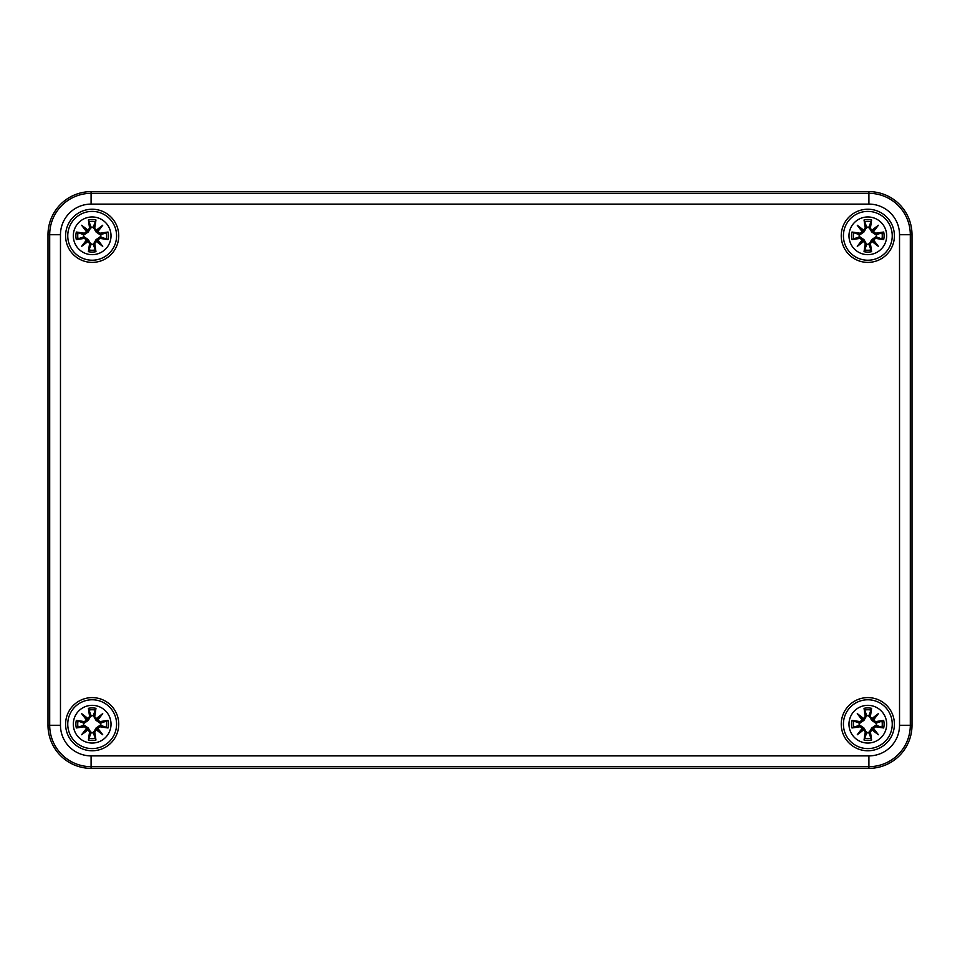 <?xml version="1.0" encoding="UTF-8"?>
<svg xmlns="http://www.w3.org/2000/svg" width="960" height="960" viewBox="0 0 960 960"><rect width="100%" height="100%" fill="white"/><g stroke="black" fill="none" stroke-linecap="round" stroke-linejoin="round"><path stroke-width="1.44" d="M91.092 768.36A43.092 43.092 0 0 1 48 725.268L48 234.732A43.092 43.092 0 0 1 91.092 191.64L868.908 191.64A43.092 43.092 0 0 1 912 234.732L912 725.268A43.092 43.092 0 0 1 868.908 768.36L91.092 768.36L868.908 768.36A43.092 43.092 0 0 0 912 725.268L912 234.732A43.092 43.092 0 0 0 868.908 191.64L91.092 191.64A43.092 43.092 0 0 0 48 234.732L48 725.268A43.092 43.092 0 0 0 91.092 768.36L91.092 766.668L868.908 766.668L868.908 755.892L91.092 755.892L91.092 766.668A41.4 41.4 0 0 1 49.692 725.268L60.468 725.268L60.468 234.732L49.692 234.732L49.692 725.268L48 725.268M894.408 724.188A26.568 26.568 0 0 1 854.544 747.204A26.568 26.568 0 0 1 854.544 701.172A26.568 26.568 0 0 1 894.408 724.188M894.408 235.812A26.568 26.568 0 0 1 854.544 258.828A26.568 26.568 0 0 1 854.544 212.796A26.568 26.568 0 0 1 894.408 235.812M118.74 235.812A26.568 26.568 0 0 1 78.888 258.828A26.568 26.568 0 0 1 78.888 212.796A26.568 26.568 0 0 1 118.74 235.812M118.74 724.188A26.568 26.568 0 0 1 78.888 747.204A26.568 26.568 0 0 1 78.888 701.172A26.568 26.568 0 0 1 118.74 724.188M92.172 705.336A18.852 18.852 0 0 1 108.492 733.62A18.852 18.852 0 0 1 75.84 733.62A18.852 18.852 0 0 1 92.172 705.336M92.172 699.768A24.42 24.42 0 0 0 71.028 736.404A24.42 24.42 0 0 0 113.316 736.404A24.42 24.42 0 0 0 92.172 699.768A24.42 24.42 0 0 0 71.028 736.404A24.42 24.42 0 0 0 113.316 736.404A24.42 24.42 0 0 0 92.172 699.768M94.752 716.376A46.596 4.056 -80.2 0 0 95.952 708.348L93.264 715.572A8.688 8.688 0 0 0 91.068 715.572L88.308 720.336L84.132 723.228L76.332 720.408A16.284 16.284 0 0 0 76.332 727.968A46.596 4.056 -9.8 0 0 84.36 726.78L86.532 728.364A46.248 8.028 130 0 0 81.624 734.736A46.248 8.028 -40 0 0 87.996 729.828L89.58 732A46.596 4.056 99.8 0 0 88.392 740.028L91.068 732.804A8.688 8.688 0 0 0 93.264 732.804L96.024 728.052L100.2 725.16L108.012 727.968A16.284 16.284 0 0 0 108.012 720.408A46.596 4.056 170.2 0 0 99.984 721.608L97.812 720.012A46.248 8.028 -50 0 0 102.72 713.64A46.248 8.028 140 0 0 96.348 718.548L94.38 716.376L96.348 718.548M93.264 732.804L95.952 740.028A46.596 4.056 -99.8 0 0 94.752 732L96.348 729.828A46.248 8.028 40 0 0 102.72 734.736A46.248 8.028 -130 0 0 97.812 728.364L99.984 726.78A46.596 4.056 9.8 0 0 108.012 727.968M91.068 715.572L88.392 708.348A46.596 4.056 80.2 0 0 89.58 716.376L87.996 718.548A46.248 8.028 -140 0 0 81.624 713.64A46.248 8.028 50 0 0 86.532 720.012L84.36 721.608A46.596 4.056 -170.2 0 0 76.332 720.408M89.58 716.376L89.952 716.376A46.236 4.032 -99.8 0 1 88.896 709.272M87.996 718.548L91.2 716.16M81.624 713.64L88.308 720.336M84.36 721.608L86.532 720.012M87.912 718.968L86.94 719.928A45.888 7.968 -130 0 1 83.484 715.5A45.888 7.968 40 0 1 87.912 718.956M84.36 726.78L84.348 726.408A46.236 4.032 170.2 0 1 77.256 727.464L76.332 727.968M86.532 728.364L84.132 725.16L88.308 728.052L91.068 732.804M81.624 734.736L88.308 728.052M89.58 732L87.996 729.828M77.256 727.464L84.132 725.16M86.94 728.448L87.912 729.42A45.888 7.968 140 0 1 83.484 732.876A45.888 7.968 -50 0 1 86.928 728.448M94.752 732L94.38 732A46.236 4.032 80.2 0 1 95.448 739.104M96.348 729.828L93.132 732.216M102.72 734.736L96.024 728.052M99.984 726.78L97.812 728.364M96.432 729.42L97.392 728.448A45.888 7.968 50 0 1 100.86 732.876A45.888 7.968 -140 0 1 96.432 729.432M99.984 721.608L99.984 721.98A46.236 4.032 -9.8 0 1 107.088 720.912L108.012 720.408M97.812 720.012L100.2 723.228L96.024 720.336L93.264 715.572M96.024 720.336L100.86 715.5A45.888 7.968 130 0 1 97.404 719.928L96.432 718.956A45.888 7.968 -40 0 1 100.86 715.5L102.72 713.64M107.088 720.912L100.2 723.228M83.556 725.28A8.688 8.688 0 0 1 83.556 723.096M100.788 723.096A8.688 8.688 0 0 1 100.788 725.28M92.172 216.96A18.852 18.852 0 0 1 108.492 245.232A18.852 18.852 0 0 1 75.84 245.232A18.852 18.852 0 0 1 92.172 216.96M92.172 211.392A24.42 24.42 0 0 0 71.028 248.016A24.42 24.42 0 0 0 113.316 248.016A24.42 24.42 0 0 0 92.172 211.392A24.42 24.42 0 0 0 71.028 248.016A24.42 24.42 0 0 0 113.316 248.016A24.42 24.42 0 0 0 92.172 211.392M94.752 228A46.596 4.056 -80.2 0 0 95.952 219.972L93.264 227.196A8.688 8.688 0 0 0 91.068 227.196L88.308 231.948L84.132 234.84L76.332 232.032A16.284 16.284 0 0 0 76.332 239.592A46.596 4.056 -9.8 0 0 84.36 238.392L86.532 239.988A46.248 8.028 130 0 0 81.624 246.36A46.248 8.028 -40 0 0 87.996 241.452L89.58 243.624A46.596 4.056 99.8 0 0 88.392 251.652L91.068 244.428A8.688 8.688 0 0 0 93.264 244.428L96.024 239.664L100.2 236.772L108.012 239.592A16.284 16.284 0 0 0 108.012 232.032A46.596 4.056 170.2 0 0 99.984 233.22L97.812 231.636A46.248 8.028 -50 0 0 102.72 225.264A46.248 8.028 140 0 0 96.348 230.172L94.38 228L96.348 230.172M93.264 244.428L95.952 251.652A46.596 4.056 -99.8 0 0 94.752 243.624L96.348 241.452A46.248 8.028 40 0 0 102.72 246.36A46.248 8.028 -130 0 0 97.812 239.988L99.984 238.392A46.596 4.056 9.8 0 0 108.012 239.592M91.068 227.196L88.392 219.972A46.596 4.056 80.2 0 0 89.58 228L87.996 230.172A46.248 8.028 -140 0 0 81.624 225.264A46.248 8.028 50 0 0 86.532 231.636L84.36 233.22A46.596 4.056 -170.2 0 0 76.332 232.032M89.58 228L89.952 228A46.236 4.032 -99.8 0 1 88.896 220.896M87.996 230.172L91.2 227.784M81.624 225.264L88.308 231.948M84.36 233.22L86.532 231.636M87.912 230.58L86.94 231.552A45.888 7.968 -130 0 1 83.484 227.124A45.888 7.968 40 0 1 87.912 230.568M84.36 238.392L84.348 238.02A46.236 4.032 170.2 0 1 77.256 239.088L76.332 239.592M86.532 239.988L84.132 236.772L88.308 239.664L91.068 244.428M81.624 246.36L88.308 239.664M89.58 243.624L87.996 241.452M77.256 239.088L84.132 236.772M86.94 240.072L87.912 241.032A45.888 7.968 140 0 1 83.484 244.5A45.888 7.968 -50 0 1 86.928 240.072M94.752 243.624L94.38 243.624A46.236 4.032 80.2 0 1 95.448 250.728M96.348 241.452L93.132 243.84M102.72 246.36L96.024 239.664M99.984 238.392L97.812 239.988M96.432 241.032L97.392 240.072A45.888 7.968 50 0 1 100.86 244.5A45.888 7.968 -140 0 1 96.432 241.044M99.984 233.22L99.984 233.592A46.236 4.032 -9.8 0 1 107.088 232.536L108.012 232.032M97.812 231.636L100.2 234.84L96.024 231.948L93.264 227.196M96.024 231.948L100.86 227.124A45.888 7.968 130 0 1 97.404 231.552L96.432 230.568A45.888 7.968 -40 0 1 100.86 227.124L102.72 225.264M107.088 232.536L100.2 234.84M83.556 236.904A8.688 8.688 0 0 1 83.556 234.72M100.788 234.72A8.688 8.688 0 0 1 100.788 236.904M867.828 705.336A18.852 18.852 0 0 1 884.16 733.62A18.852 18.852 0 0 1 851.508 733.62A18.852 18.852 0 0 1 867.828 705.336M867.828 699.768A24.42 24.42 0 0 0 846.684 736.404A24.42 24.42 0 0 0 888.972 736.404A24.42 24.42 0 0 0 867.828 699.768A24.42 24.42 0 0 0 846.684 736.404A24.42 24.42 0 0 0 888.972 736.404A24.42 24.42 0 0 0 867.828 699.768M870.42 716.376A46.596 4.056 -80.2 0 0 871.608 708.348L868.932 715.572A8.688 8.688 0 0 0 866.736 715.572L863.976 720.336L859.8 723.228L851.988 720.408A16.284 16.284 0 0 0 851.988 727.968A46.596 4.056 -9.8 0 0 860.016 726.78L862.188 728.364A46.248 8.028 130 0 0 857.28 734.736A46.248 8.028 -40 0 0 863.652 729.828L865.248 732A46.596 4.056 99.8 0 0 864.048 740.028L866.736 732.804A8.688 8.688 0 0 0 868.932 732.804L871.692 728.052L875.868 725.16L883.668 727.968A16.284 16.284 0 0 0 883.668 720.408A46.596 4.056 170.2 0 0 875.64 721.608L873.468 720.012A46.248 8.028 -50 0 0 878.376 713.64A46.248 8.028 140 0 0 872.004 718.548L870.048 716.376L872.004 718.548M868.932 732.804L871.608 740.028A46.596 4.056 -99.8 0 0 870.42 732L872.004 729.828A46.248 8.028 40 0 0 878.376 734.736A46.248 8.028 -130 0 0 873.468 728.364L875.64 726.78A46.596 4.056 9.8 0 0 883.668 727.968M866.736 715.572L864.048 708.348A46.596 4.056 80.2 0 0 865.248 716.376L863.652 718.548A46.248 8.028 -140 0 0 857.28 713.64A46.248 8.028 50 0 0 862.188 720.012L860.016 721.608A46.596 4.056 -170.2 0 0 851.988 720.408M865.248 716.376L865.62 716.376A46.236 4.032 -99.8 0 1 864.552 709.272M863.652 718.548L866.868 716.16M857.28 713.64L863.976 720.336M860.016 721.608L862.188 720.012M863.568 718.968L862.608 719.928A45.888 7.968 -130 0 1 859.14 715.5A45.888 7.968 40 0 1 863.568 718.956M860.016 726.78L860.016 726.408A46.236 4.032 170.2 0 1 852.912 727.464L851.988 727.968M862.188 728.364L859.8 725.16L863.976 728.052L866.736 732.804M857.28 734.736L863.976 728.052M865.248 732L863.652 729.828M852.912 727.464L859.8 725.16M862.608 728.448L863.568 729.42A45.888 7.968 140 0 1 859.14 732.876A45.888 7.968 -50 0 1 862.596 728.448M870.42 732L870.048 732A46.236 4.032 80.2 0 1 871.104 739.104M872.004 729.828L868.8 732.216M878.376 734.736L871.692 728.052M875.64 726.78L873.468 728.364M872.088 729.42L873.06 728.448A45.888 7.968 50 0 1 876.516 732.876A45.888 7.968 -140 0 1 872.088 729.432M875.64 721.608L875.652 721.98A46.236 4.032 -9.8 0 1 882.744 720.912L883.668 720.408M873.468 720.012L875.868 723.228L871.692 720.336L868.932 715.572M871.692 720.336L876.516 715.5A45.888 7.968 130 0 1 873.072 719.928L872.088 718.956A45.888 7.968 -40 0 1 876.516 715.5L878.376 713.64M882.744 720.912L875.868 723.228M859.212 725.28A8.688 8.688 0 0 1 859.212 723.096M876.444 723.096A8.688 8.688 0 0 1 876.444 725.28M867.828 216.96A18.852 18.852 0 0 1 884.16 245.232A18.852 18.852 0 0 1 851.508 245.232A18.852 18.852 0 0 1 867.828 216.96M867.828 211.392A24.42 24.42 0 0 0 846.684 248.016A24.42 24.42 0 0 0 888.972 248.016A24.42 24.42 0 0 0 867.828 211.392A24.42 24.42 0 0 0 846.684 248.016A24.42 24.42 0 0 0 888.972 248.016A24.42 24.42 0 0 0 867.828 211.392M870.42 228A46.596 4.056 -80.2 0 0 871.608 219.972L868.932 227.196A8.688 8.688 0 0 0 866.736 227.196L863.976 231.948L859.8 234.84L851.988 232.032A16.284 16.284 0 0 0 851.988 239.592A46.596 4.056 -9.8 0 0 860.016 238.392L862.188 239.988A46.248 8.028 130 0 0 857.28 246.36A46.248 8.028 -40 0 0 863.652 241.452L865.248 243.624A46.596 4.056 99.8 0 0 864.048 251.652L866.736 244.428A8.688 8.688 0 0 0 868.932 244.428L871.692 239.664L875.868 236.772L883.668 239.592A16.284 16.284 0 0 0 883.668 232.032A46.596 4.056 170.2 0 0 875.64 233.22L873.468 231.636A46.248 8.028 -50 0 0 878.376 225.264A46.248 8.028 140 0 0 872.004 230.172L870.048 228L872.004 230.172M868.932 244.428L871.608 251.652A46.596 4.056 -99.8 0 0 870.42 243.624L872.004 241.452A46.248 8.028 40 0 0 878.376 246.36A46.248 8.028 -130 0 0 873.468 239.988L875.64 238.392A46.596 4.056 9.8 0 0 883.668 239.592M866.736 227.196L864.048 219.972A46.596 4.056 80.2 0 0 865.248 228L863.652 230.172A46.248 8.028 -140 0 0 857.28 225.264A46.248 8.028 50 0 0 862.188 231.636L860.016 233.22A46.596 4.056 -170.2 0 0 851.988 232.032M865.248 228L865.62 228A46.236 4.032 -99.8 0 1 864.552 220.896M863.652 230.172L866.868 227.784M857.28 225.264L863.976 231.948M860.016 233.22L862.188 231.636M863.568 230.58L862.608 231.552A45.888 7.968 -130 0 1 859.14 227.124A45.888 7.968 40 0 1 863.568 230.568M860.016 238.392L860.016 238.02A46.236 4.032 170.2 0 1 852.912 239.088L851.988 239.592M862.188 239.988L859.8 236.772L863.976 239.664L866.736 244.428M857.28 246.36L863.976 239.664M865.248 243.624L863.652 241.452M852.912 239.088L859.8 236.772M862.608 240.072L863.568 241.032A45.888 7.968 140 0 1 859.14 244.5A45.888 7.968 -50 0 1 862.596 240.072M870.42 243.624L870.048 243.624A46.236 4.032 80.2 0 1 871.104 250.728M872.004 241.452L868.8 243.84M878.376 246.36L871.692 239.664M875.64 238.392L873.468 239.988M872.088 241.032L873.06 240.072A45.888 7.968 50 0 1 876.516 244.5A45.888 7.968 -140 0 1 872.088 241.044M875.64 233.22L875.652 233.592A46.236 4.032 -9.8 0 1 882.744 232.536L883.668 232.032M873.468 231.636L875.868 234.84L871.692 231.948L868.932 227.196M871.692 231.948L876.516 227.124A45.888 7.968 130 0 1 873.072 231.552L872.088 230.568A45.888 7.968 -40 0 1 876.516 227.124L878.376 225.264M882.744 232.536L875.868 234.84M859.212 236.904A8.688 8.688 0 0 1 859.212 234.72M876.444 234.72A8.688 8.688 0 0 1 876.444 236.904M868.908 768.36L868.908 766.668A41.4 41.4 0 0 0 910.308 725.268L899.532 725.268A30.624 30.624 0 0 1 868.908 755.892M91.092 755.892A30.624 30.624 0 0 1 60.468 725.268M912 725.268L910.308 725.268L910.308 234.732L899.532 234.732L899.532 725.268M912 234.732L910.308 234.732A41.4 41.4 0 0 0 868.908 193.332L868.908 204.108A30.624 30.624 0 0 1 899.532 234.732M60.468 234.732A30.624 30.624 0 0 1 91.092 204.108L91.092 193.332A41.4 41.4 0 0 0 49.692 234.732L48 234.732M868.908 191.64L868.908 193.332L91.092 193.332L91.092 191.64M91.092 204.108L868.908 204.108M88.392 708.348A16.284 16.284 0 0 1 95.952 708.348M95.952 740.028A16.284 16.284 0 0 1 88.392 740.028M77.256 720.912A46.236 4.032 9.8 0 1 84.348 721.98L84.132 723.228M88.896 739.104A46.236 4.032 -80.2 0 1 89.952 732L91.2 732.216M107.088 727.464A46.236 4.032 -170.2 0 1 99.984 726.408L100.2 725.16M95.448 709.272A46.236 4.032 99.8 0 1 94.38 716.376L93.132 716.16M89.1 710.076A14.448 14.448 0 0 1 95.244 710.076M78.06 727.26A14.448 14.448 0 0 1 78.06 721.116M95.244 738.3A14.448 14.448 0 0 1 89.1 738.3M106.284 721.116A14.448 14.448 0 0 1 106.284 727.26M88.392 219.972A16.284 16.284 0 0 1 95.952 219.972M95.952 251.652A16.284 16.284 0 0 1 88.392 251.652M77.256 232.536A46.236 4.032 9.8 0 1 84.348 233.592L84.132 234.84M88.896 250.728A46.236 4.032 -80.2 0 1 89.952 243.624L91.2 243.84M107.088 239.088A46.236 4.032 -170.2 0 1 99.984 238.02L100.2 236.772M95.448 220.896A46.236 4.032 99.8 0 1 94.38 228L93.132 227.784M89.1 221.7A14.448 14.448 0 0 1 95.244 221.7M78.06 238.884A14.448 14.448 0 0 1 78.06 232.74M95.244 249.924A14.448 14.448 0 0 1 89.1 249.924M106.284 232.74A14.448 14.448 0 0 1 106.284 238.884M864.048 708.348A16.284 16.284 0 0 1 871.608 708.348M871.608 740.028A16.284 16.284 0 0 1 864.048 740.028M852.912 720.912A46.236 4.032 9.8 0 1 860.016 721.98L859.8 723.228M864.552 739.104A46.236 4.032 -80.2 0 1 865.62 732L866.868 732.216M882.744 727.464A46.236 4.032 -170.2 0 1 875.652 726.408L875.868 725.16M871.104 709.272A46.236 4.032 99.8 0 1 870.048 716.376L868.8 716.16M864.756 710.076A14.448 14.448 0 0 1 870.9 710.076M853.716 727.26A14.448 14.448 0 0 1 853.716 721.116M870.9 738.3A14.448 14.448 0 0 1 864.756 738.3M881.94 721.116A14.448 14.448 0 0 1 881.94 727.26M864.048 219.972A16.284 16.284 0 0 1 871.608 219.972M871.608 251.652A16.284 16.284 0 0 1 864.048 251.652M852.912 232.536A46.236 4.032 9.8 0 1 860.016 233.592L859.8 234.84M864.552 250.728A46.236 4.032 -80.2 0 1 865.62 243.624L866.868 243.84M882.744 239.088A46.236 4.032 -170.2 0 1 875.652 238.02L875.868 236.772M871.104 220.896A46.236 4.032 99.8 0 1 870.048 228L868.8 227.784M864.756 221.7A14.448 14.448 0 0 1 870.9 221.7M853.716 238.884A14.448 14.448 0 0 1 853.716 232.74M870.9 249.924A14.448 14.448 0 0 1 864.756 249.924M881.94 232.74A14.448 14.448 0 0 1 881.94 238.884"/></g></svg>
